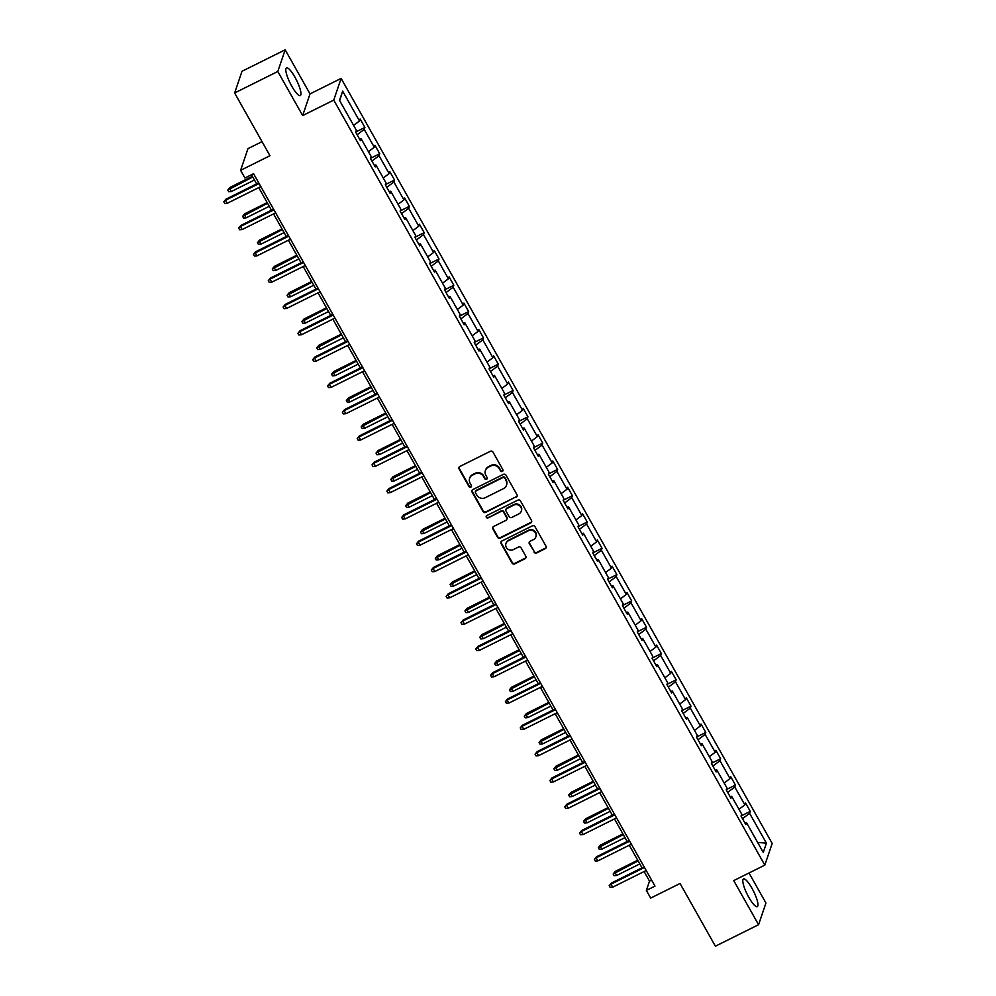 <?xml version="1.0" encoding="UTF-8"?>
<svg xmlns="http://www.w3.org/2000/svg" width="996" height="996" viewBox="0 0 996 996"><rect width="100%" height="100%" fill="white"/><g stroke="black" fill="none" stroke-linecap="round" stroke-linejoin="round"><path stroke-width="1.49" d="M502.345 471.432A1.357 1.295 -161.2 0 0 502.88 469.689L492.97 452.097A1.942 1.843 -161.2 0 0 490.343 451.288L459.828 466.477A1.942 1.843 -161.2 0 0 459.069 468.979L468.979 486.571A1.357 1.295 -161.2 0 0 471.444 486.409A1.357 1.295 -161.2 0 0 471.345 485.388L470.062 483.11A6.225 5.914 -161.2 0 1 472.502 475.104L475.055 473.847A6.225 5.914 -161.2 0 1 483.458 476.437L484.741 478.715A1.357 1.295 -161.2 0 0 487.218 478.566A1.357 1.295 -161.2 0 0 487.119 477.532L485.836 475.254A6.225 5.914 -161.2 0 1 488.277 467.261L490.816 465.991A6.225 5.914 -161.2 0 1 499.233 468.593L500.515 470.859A1.357 1.295 -161.2 0 0 502.345 471.432M485.363 470.548L485.562 469.963A6.225 5.914 -161.2 0 1 488.476 466.676L491.016 465.406A6.225 5.914 -161.2 0 1 499.432 468.008L500.714 470.274A1.357 1.295 -161.2 0 0 503.042 470.411M459.044 467.224A1.942 1.843 -161.2 0 0 459.268 468.394L469.178 485.973A1.357 1.295 -161.2 0 0 471.506 486.11M469.602 478.404L469.801 477.819A6.225 5.914 -161.2 0 1 472.702 474.519L475.254 473.262A6.225 5.914 -161.2 0 1 483.658 475.851L484.94 478.13A1.357 1.295 -161.2 0 0 487.281 478.254M751.93 888.208A15.45 3.511 63.5 0 0 743.489 878.945A15.45 3.511 63.5 0 0 748.83 897.359A15.45 3.511 63.5 0 0 757.271 906.621A15.45 3.511 63.5 0 0 751.93 888.208M294.928 77.153A15.45 3.511 63.5 0 0 286.487 67.877A15.45 3.511 63.5 0 0 291.816 86.291A15.45 3.511 63.5 0 0 300.257 95.554A15.45 3.511 63.5 0 0 294.928 77.153M234.633 92.977L241.991 71.301L285.18 49.8L277.809 71.475L234.633 92.977L269.966 155.712L240.609 170.328L244.929 177.998L253.569 173.702L654.995 886.116L646.354 890.424L650.687 898.093L680.044 883.477L715.389 946.2L758.578 924.699L765.936 903.023L749.017 872.994M534.043 552.145A1.942 1.843 -161.2 0 0 536.67 552.954L545.235 548.684A1.942 1.843 -161.2 0 0 545.995 546.194L534.989 526.66A1.942 1.843 -161.2 0 0 532.362 525.851L501.847 541.04A1.942 1.843 -161.2 0 0 501.075 543.542L512.081 563.076A1.942 1.843 -161.2 0 0 514.708 563.885L525.054 558.731A1.942 1.843 -161.2 0 0 525.813 556.241L521.107 547.875A1.942 1.843 -161.2 0 0 518.48 547.065L513.351 549.618A5.204 4.943 -161.2 0 1 505.931 543.517A5.204 4.943 -161.2 0 1 508.358 540.766L528.453 530.756A5.204 4.943 -161.2 0 1 535.873 536.869A5.204 4.943 -161.2 0 1 533.445 539.62L530.096 541.289A1.942 1.843 -161.2 0 0 529.337 543.779L534.242 551.56A1.942 1.843 -161.2 0 0 536.869 552.369L545.435 548.099A1.942 1.843 -161.2 0 0 546.219 547.364M277.809 71.475L302.66 115.573L333.747 100.098L764.816 865.126L733.728 880.601L758.578 924.699M516.227 497.216A1.942 1.843 -161.2 0 0 516.986 494.713L505.98 475.192A1.942 1.843 -161.2 0 0 503.354 474.37L472.839 489.571A1.942 1.843 -161.2 0 0 472.079 492.074L483.085 511.595A1.942 1.843 -161.2 0 0 485.712 512.405L516.426 496.631A1.942 1.843 -161.2 0 0 517.21 495.884M520.485 500.926L531.49 520.46A1.942 1.843 -161.2 0 1 530.731 522.95L500.204 538.151A1.942 1.843 -161.2 0 1 497.577 537.33L492.871 528.976A1.942 1.843 -161.2 0 1 493.63 526.473L506.018 520.31A1.942 1.843 -161.2 0 0 506.777 517.82L503.652 512.268A1.942 1.843 -161.2 0 0 501.025 511.458L488.14 517.87A1.357 1.295 -161.2 0 1 486.197 516.277A1.357 1.295 -161.2 0 1 486.832 515.555L517.858 500.117A1.942 1.843 -161.2 0 1 520.485 500.926M744.846 822.87L746.452 822.584L745.792 824.539L741.036 816.11L741.709 814.143L731.637 796.277L730.964 798.232L726.221 789.803L726.881 787.848L716.809 769.97L716.149 771.937L711.393 763.496L712.065 761.542L701.993 743.663L701.321 745.63L696.578 737.202L697.237 735.235L687.165 717.357L686.505 719.324L681.75 710.895L682.422 708.928L672.35 691.05L671.678 693.017L666.934 684.588L667.594 682.621L657.522 664.755L656.862 666.71L652.106 658.281L652.778 656.314L642.706 638.448L642.034 640.403L637.291 631.974L637.95 630.02L627.878 612.142L627.219 614.109L622.463 605.668L623.135 603.713L613.063 585.835L612.391 587.802L607.647 579.373L608.307 577.406L598.235 559.528L597.575 561.495L592.819 553.066L593.492 551.099L583.419 533.221L582.747 535.188L578.004 526.76L578.664 524.792L568.591 506.927L567.932 508.881L563.176 500.453L563.848 498.486L553.776 480.62L553.104 482.574L548.348 474.146L549.02 472.191L538.948 454.313L538.288 456.28L533.532 447.839L534.205 445.884L524.133 428.006L523.46 429.973L518.704 421.545L519.377 419.577L509.305 401.699L508.632 403.666L503.889 395.238L504.549 393.271L494.489 375.392L493.817 377.36L489.061 368.931L489.733 366.964L479.661 349.098L478.989 351.053L474.245 342.624L474.905 340.657L464.833 322.791L464.173 324.746L459.417 316.317L460.09 314.363L450.018 296.484L449.345 298.451L444.602 290.01L445.262 288.056L435.19 270.177L434.53 272.145L429.774 263.716L430.446 261.749L420.374 243.871L419.702 245.838L414.959 237.409L415.618 235.442L405.546 217.564L404.886 219.531L400.131 211.102L400.803 209.135L390.731 191.269L390.059 193.224L385.315 184.795L385.975 182.828L375.903 164.963L375.243 166.917L370.487 158.489L371.159 156.534L361.087 138.656L360.415 140.623L355.672 132.182L356.331 130.227L339.512 100.372L342.661 91.122L359.481 120.964L360.141 118.997L364.897 127.438L364.225 129.393L374.297 147.271L374.969 145.304L379.725 153.733L379.053 155.7L389.125 173.578L389.797 171.611L394.541 180.039L393.881 182.007L403.94 199.885L404.613 197.918L409.368 206.346L408.696 208.313L418.768 226.179L419.44 224.225L424.184 232.653L423.524 234.62L433.596 252.486L434.256 250.531L439.012 258.96L438.34 260.915L448.412 278.793L449.084 276.826L453.827 285.267L453.168 287.221L463.24 305.1L463.899 303.133L468.655 311.561L467.983 313.528L478.055 331.407L478.727 329.439L483.471 337.868L482.811 339.835L492.883 357.713L493.543 355.746L498.299 364.175L497.627 366.142L507.699 384.008L508.371 382.053L513.114 390.482L512.454 392.449L522.527 410.315L523.186 408.36L527.942 416.789L527.27 418.743L537.342 436.622L538.014 434.654L542.758 443.096L542.098 445.05L552.17 462.928L552.83 460.961L557.586 469.39L556.913 471.357L566.985 489.235L567.658 487.268L572.401 495.697L571.741 497.664L581.813 515.542L582.473 513.575L587.229 522.004L586.557 523.971L596.629 541.836L597.301 539.882L602.045 548.31L601.385 550.278L611.457 568.143L612.117 566.189L616.873 574.617L616.2 576.572L626.272 594.45L626.945 592.483L631.688 600.924L631.028 602.879L641.1 620.757L641.76 618.79L646.516 627.219L645.844 629.186L655.916 647.064L656.588 645.097L661.332 653.525L660.672 655.493L670.744 673.371L671.404 671.404L676.16 679.832L675.487 681.799L685.559 699.665L686.232 697.71L690.987 706.139L690.315 708.106L700.387 725.972L701.047 724.017L705.803 732.446L705.131 734.401L715.203 752.279L715.875 750.312L720.631 758.753L719.959 760.707L730.031 778.586L730.703 776.619L735.446 785.047L734.787 787.014L744.846 804.893L745.518 802.925L750.274 811.354L749.602 813.321L766.422 843.164L763.272 852.427L746.452 822.584M333.747 100.098L341.118 78.41L772.186 843.45L764.816 865.126M738.97 809.3L744.846 804.893M727.653 792.368L734.787 787.014M730.031 796.563L731.637 796.277M724.154 782.993L730.031 778.586M712.837 766.061L719.959 760.707M715.203 770.257L716.809 769.97M709.326 756.686L715.203 752.279M698.009 739.754L705.131 734.401M700.375 743.95L701.993 743.663M694.511 730.392L700.387 725.972M683.194 713.447L690.315 708.106M685.559 717.643L687.165 717.357M679.683 704.085L685.559 699.665M668.366 687.14L675.487 681.799M670.731 691.349L672.35 691.05M664.867 677.778L670.744 673.371M653.55 660.834L660.672 655.493M655.916 665.042L657.522 664.755M650.039 651.471L655.916 647.064M638.722 634.527L645.844 629.186M641.088 638.735L642.706 638.448M635.224 625.164L641.1 620.757M623.907 608.232L631.028 602.879M626.272 612.428L627.878 612.142M620.396 598.857L626.272 594.45M609.079 581.925L616.2 576.572M611.444 586.121L613.063 585.835M605.58 572.563L611.457 568.143M594.263 555.619L601.385 550.278M596.629 559.814L598.235 559.528M590.753 546.256L596.629 541.836M579.435 529.312L586.557 523.971M581.801 533.52L583.419 533.221M575.937 519.949L581.813 515.542M564.62 503.005L571.741 497.664M566.985 507.213L568.591 506.927M561.109 493.643L566.985 489.235M549.792 476.698L556.913 471.357M552.158 480.906L553.776 480.62M546.294 467.336L552.17 462.928M534.976 450.404L542.098 445.05M537.342 454.599L538.948 454.313M531.466 441.029L537.342 436.622M520.149 424.097L527.27 418.743M522.514 428.292L524.133 428.006M516.65 414.734L522.527 410.315M505.333 397.79L512.454 392.449M507.699 401.986L509.305 401.699M501.822 388.428L507.699 384.008M490.505 371.483L497.627 366.142M492.871 375.691L494.489 375.392M487.007 362.121L492.883 357.713M475.69 345.176L482.811 339.835M478.055 349.384L479.661 349.098M472.179 335.814L478.055 331.407M460.862 318.869L467.983 313.528M463.227 323.078L464.833 322.791M457.363 309.507L463.24 305.1M446.034 292.575L453.168 287.221M448.412 296.771L450.018 296.484M442.535 283.2L448.412 278.793M431.218 266.268L438.34 260.915M433.584 270.464L435.19 270.177M427.707 256.893L433.596 252.486M416.39 239.961L423.524 234.62M418.768 244.157L420.374 243.871M412.892 230.599L418.768 226.179M401.575 213.654L408.696 208.313M403.94 217.863L405.546 217.564M398.064 204.292L403.94 199.885M386.747 187.348L393.881 182.007M389.125 191.556L390.731 191.269M383.248 177.985L389.125 173.578M371.931 161.041L379.053 155.7M374.297 165.249L375.903 164.963M368.42 151.678L374.297 147.271M357.103 134.746L364.225 129.393M359.469 138.942L361.087 138.656M353.605 125.372L359.481 120.964M342.661 91.122L339.686 100.671M262.048 141.644L247.967 148.641L240.609 170.328M302.66 115.573L310.017 93.898L285.18 49.8M310.017 93.898L341.118 78.41M644.113 871.537L649.517 881.136L646.354 890.424M251.478 174.736L256.644 183.899M258.736 187.609L271.46 210.193M273.564 213.916L286.288 236.5M288.379 240.223L301.103 262.807M303.207 266.53L315.931 289.114M318.023 292.836L330.747 315.421M332.851 319.143L345.575 341.728M347.666 345.438L360.39 368.022M362.494 371.745L375.218 394.329M377.31 398.051L390.034 420.636M392.138 424.358L404.862 446.943M406.953 450.665L419.677 473.249M421.781 476.972L434.505 499.556M436.597 503.266L449.321 525.851M451.425 529.573L464.148 552.158M466.24 555.88L478.964 578.464M481.068 582.187L493.792 604.771M495.884 608.494L508.62 631.078M510.711 634.801L523.435 657.385M525.527 661.095L538.263 683.679M540.355 687.402L553.079 709.986M555.17 713.709L567.907 736.293M569.998 740.016L582.722 762.6M584.814 766.322L597.55 788.907M599.642 792.629L612.366 815.214M614.47 818.924L627.194 841.508M629.285 845.231L642.009 867.815M651.596 880.091L649.517 881.136M742.481 818.662L749.602 813.321M766.422 843.164L757.645 842.429M355.734 131.995L364.897 127.438M370.549 158.302L379.725 153.733M385.377 184.609L394.541 180.039M400.193 210.915L409.368 206.346M415.021 237.21L424.184 232.653M429.849 263.517L439.012 258.96M444.664 289.824L453.827 285.267M459.492 316.13L468.655 311.561M474.308 342.437L483.471 337.868M489.136 368.744L498.299 364.175M503.951 395.039L513.114 390.482M518.779 421.345L527.942 416.789M533.595 447.652L542.758 443.096M548.423 473.959L557.586 469.39M563.238 500.266L572.401 495.697M578.066 526.573L587.229 522.004M592.881 552.867L602.045 548.31M607.709 579.174L616.873 574.617M622.525 605.481L631.688 600.924M637.353 631.788L646.516 627.219M652.168 658.095L661.332 653.525M666.996 684.401L676.16 679.832M681.812 710.696L690.987 706.139M696.64 737.003L705.803 732.446M711.455 763.31L720.631 758.753M726.283 789.616L735.446 785.047M741.099 815.923L750.274 811.354M472.054 490.318A1.942 1.843 -161.2 0 0 472.278 491.476L483.284 511.01A1.942 1.843 -161.2 0 0 485.911 511.82L516.426 496.631M504.636 478.192A1.357 1.295 -161.2 0 0 502.793 477.619L476.013 490.953A1.357 1.295 -161.2 0 0 475.478 492.709L476.823 495.112A6.225 5.914 -161.2 0 0 485.239 497.701L503.553 488.588A6.225 5.914 -161.2 0 0 505.993 480.582L504.835 477.607A1.357 1.295 -161.2 0 0 502.992 477.034L502.793 477.619M475.366 491.675L475.565 491.09A1.357 1.295 -161.2 0 1 476.213 490.368L502.992 477.034M506.454 485.289L506.653 484.703A6.225 5.914 -161.2 0 0 506.192 479.997L505.993 480.582M504.835 477.607L506.192 479.997M492.846 527.22A1.942 1.843 -161.2 0 0 493.07 528.39L497.776 536.744A1.942 1.843 -161.2 0 0 500.403 537.566L530.93 522.365A1.942 1.843 -161.2 0 0 531.715 521.618M506.927 519.29L507.126 518.704A1.942 1.843 -161.2 0 0 506.976 517.235L503.852 511.683A1.942 1.843 -161.2 0 0 501.225 510.873L488.14 517.87M486.334 516.003A1.357 1.295 -161.2 0 0 488.339 517.285M518.854 513.924A5.204 4.943 -161.2 0 0 519.651 505.756A5.204 4.943 -161.2 0 0 513.861 505.072L506.79 508.595A1.942 1.843 -161.2 0 0 506.03 511.085L509.143 516.638A1.942 1.843 -161.2 0 0 511.782 517.447L518.854 513.924M521.282 511.172L521.481 510.587A5.204 4.943 -161.2 0 0 514.061 504.486L513.861 505.072M505.881 509.616L506.08 509.031A1.942 1.843 -161.2 0 1 506.989 508.01L514.061 504.486M529.312 542.036A1.942 1.843 -161.2 0 0 529.536 543.194L534.242 551.56M535.873 536.869L536.072 536.271A5.204 4.943 -161.2 0 0 528.652 530.171L528.453 530.756M505.931 543.517L506.13 542.932A5.204 4.943 -161.2 0 1 508.558 540.181L528.652 530.171M501.063 541.787A1.942 1.843 -161.2 0 0 501.274 542.957L512.28 562.491A1.942 1.843 -161.2 0 0 514.907 563.3L525.253 558.146A1.942 1.843 -161.2 0 0 526.037 557.399M231.284 191.543L228.744 191.755L227.798 190.062L229.939 187.447L229.578 188.505L231.284 191.543L254.453 180.015M227.798 190.062L252.735 176.977M229.939 187.447L252.349 176.292M258.723 182.853L225.955 199.175L225.594 200.221L259.109 183.538M227.312 203.259L224.76 203.47L223.814 201.777L225.594 200.221L227.312 203.259L260.828 186.576M223.814 201.777L225.955 199.175M246.112 217.85L243.559 218.049L242.613 216.369L244.755 213.754L244.406 214.812L246.112 217.85L269.269 206.309M242.613 216.369L267.563 203.284M244.755 213.754L267.177 202.599M260.94 244.145L258.387 244.356L257.441 242.675L259.583 240.061L259.221 241.119L260.94 244.145L284.097 232.616M257.441 242.675L282.378 229.578M259.583 240.061L282.005 228.893M273.551 209.16L240.783 225.47L240.422 226.528L273.937 209.845M242.128 229.566L239.588 229.777L238.629 228.084L240.422 226.528L242.128 229.566L275.643 212.883M238.629 228.084L240.783 225.47M288.367 235.467L255.599 251.776L255.237 252.835L288.753 236.152M256.956 255.872L254.403 256.084L253.457 254.391L255.237 252.835L256.956 255.872L290.471 239.189M253.457 254.391L255.599 251.776M275.755 270.451L273.215 270.663L272.257 268.982L274.398 266.368L274.049 267.414L275.755 270.451L298.912 258.923M272.257 268.982L297.206 255.885M274.398 266.368L296.82 255.2M303.195 261.774L270.426 278.083L270.065 279.141L303.581 262.458M271.771 282.179L269.231 282.378L268.273 280.698L270.065 279.141L271.771 282.179L305.286 265.484M268.273 280.698L270.426 278.083M290.583 296.758L288.031 296.97L287.085 295.277L289.226 292.675L288.865 293.72L290.583 296.758L313.74 285.23M287.085 295.277L312.034 282.192M289.226 292.675L311.648 281.507M318.01 288.081L285.242 304.39L284.881 305.448L318.396 288.753M286.599 308.474L284.047 308.685L283.101 307.005L284.881 305.448L286.599 308.474L320.114 291.791M283.101 307.005L285.242 304.39M305.399 323.065L302.859 323.277L301.9 321.584L304.041 318.969L303.693 320.027L305.399 323.065L328.555 311.536M301.9 321.584L326.85 308.499M304.041 318.969L326.464 307.814M332.838 314.375L300.07 330.697L299.709 331.743L333.224 315.06M301.415 334.781L298.875 334.992L297.916 333.311L299.709 331.743L301.415 334.781L334.93 318.098M297.916 333.311L300.07 330.697M320.226 349.372L317.674 349.584L316.728 347.89L318.869 345.276L318.508 346.334L320.226 349.372L343.383 337.843M316.728 347.89L341.678 334.805M318.869 345.276L341.292 334.121M347.654 340.682L314.885 357.004L314.524 358.05L348.04 341.367M316.242 361.087L313.69 361.299L312.744 359.606L314.524 358.05L316.242 361.087L349.758 344.404M312.744 359.606L314.885 357.004M335.042 375.679L332.502 375.878L331.544 374.197L333.697 371.583L333.336 372.641L335.042 375.679L358.199 364.138M331.544 374.197L356.493 361.112M333.697 371.583L356.107 360.428M362.482 366.989L329.713 383.298L329.352 384.356L362.868 367.673M331.058 387.394L328.518 387.606L327.56 385.913L329.352 384.356L331.058 387.394L364.573 370.711M327.56 385.913L329.713 383.298M349.87 401.973L347.318 402.185L346.371 400.504L348.513 397.89L348.152 398.948L349.87 401.973L373.027 390.444M346.371 400.504L371.321 387.407M348.513 397.89L370.935 386.722M377.297 393.296L344.529 409.605L344.168 410.663L377.683 393.98M345.886 413.701L343.334 413.913L342.387 412.22L344.168 410.663L345.886 413.701L379.401 397.018M342.387 412.22L344.529 409.605M364.685 428.28L362.146 428.492L361.187 426.811L363.341 424.196L362.98 425.242L364.685 428.28L387.855 416.751M361.187 426.811L386.137 413.714M363.341 424.196L385.751 413.029M379.513 454.587L376.961 454.799L376.015 453.105L378.156 450.503L377.795 451.549L379.513 454.587L402.67 443.058M376.015 453.105L400.965 440.02M378.156 450.503L400.579 439.336M394.329 480.894L391.789 481.105L390.83 479.412L392.984 476.798L392.623 477.856L394.329 480.894L417.498 469.365M390.83 479.412L415.78 466.327M392.984 476.798L415.394 465.642M409.157 507.201L406.605 507.412L405.658 505.719L407.8 503.105L407.439 504.163L409.157 507.201L432.314 495.672M405.658 505.719L430.608 492.634M407.8 503.105L430.222 491.949M423.972 533.507L421.433 533.707L420.474 532.026L422.628 529.411L422.267 530.47L423.972 533.507L447.142 521.966M420.474 532.026L445.424 518.941M422.628 529.411L445.038 518.256M438.8 559.802L436.248 560.013L435.302 558.333L437.443 555.718L437.082 556.776L438.8 559.802L461.957 548.273M435.302 558.333L460.252 545.235M437.443 555.718L459.866 544.551M453.616 586.109L451.076 586.32L450.117 584.64L452.271 582.025L451.91 583.071L453.616 586.109L476.785 574.58M450.117 584.64L475.067 571.542M452.271 582.025L474.681 570.857M468.444 612.416L465.891 612.627L464.945 610.934L467.087 608.332L466.726 609.378L468.444 612.416L491.601 600.887M464.945 610.934L489.895 597.849M467.087 608.332L489.509 597.164M483.259 638.722L480.719 638.934L479.773 637.241L481.915 634.626L481.554 635.685L483.259 638.722L506.429 627.194M479.773 637.241L504.711 624.156M481.915 634.626L504.325 623.471M498.087 665.029L495.535 665.241L494.589 663.548L496.73 660.933L496.369 661.991L498.087 665.029L521.244 653.5M494.589 663.548L519.539 650.463M496.73 660.933L519.153 649.778M392.125 419.602L359.357 435.912L358.996 436.97L392.511 420.287M360.701 440.008L358.162 440.207L357.215 438.526L358.996 436.97L360.701 440.008L394.217 423.312M357.215 438.526L359.357 435.912M406.941 445.909L374.172 462.219L373.824 463.277L407.327 446.594M375.529 466.302L372.977 466.514L372.031 464.833L373.824 463.277L375.529 466.302L409.045 449.619M372.031 464.833L374.172 462.219M421.769 472.204L389 488.526L388.639 489.571L422.155 472.888M390.345 492.609L387.805 492.821L386.859 491.14L388.639 489.571L390.345 492.609L423.86 475.926M386.859 491.14L389 488.526M436.584 498.51L403.816 514.832L403.467 515.878L436.97 499.195M405.173 518.916L402.621 519.128L401.674 517.434L403.467 515.878L405.173 518.916L438.688 502.233M401.674 517.434L403.816 514.832M451.412 524.817L418.644 541.127L418.283 542.185L451.798 525.502M419.988 545.223L417.449 545.435L416.502 543.741L418.283 542.185L419.988 545.223L453.504 528.54M416.502 543.741L418.644 541.127M466.228 551.124L433.459 567.434L433.111 568.492L466.614 551.809M434.816 571.53L432.264 571.741L431.318 570.048L433.111 568.492L434.816 571.53L468.332 554.847M431.318 570.048L433.459 567.434M481.056 577.431L448.287 593.74L447.926 594.799L481.442 578.116M449.632 597.837L447.092 598.036L446.146 596.355L447.926 594.799L449.632 597.837L483.147 581.141M446.146 596.355L448.287 593.74M495.884 603.738L463.103 620.047L462.754 621.106L496.257 604.423M464.46 624.131L461.92 624.343L460.961 622.662L462.754 621.106L464.46 624.131L497.975 607.448M460.961 622.662L463.103 620.047M510.699 630.032L477.931 646.354L477.57 647.4L511.085 630.717M479.288 650.438L476.735 650.649L475.789 648.969L477.57 647.4L479.288 650.438L512.791 633.755M475.789 648.969L477.931 646.354M525.527 656.339L492.746 672.661L492.398 673.707L525.913 657.024M494.103 676.745L491.563 676.956L490.605 675.263L492.398 673.707L494.103 676.745L527.619 660.062M490.605 675.263L492.746 672.661M512.903 691.336L510.363 691.535L509.417 689.855L511.558 687.24L511.197 688.298L512.903 691.336L536.072 679.795M509.417 689.855L534.354 676.77M511.558 687.24L533.968 676.085M540.342 682.646L507.574 698.955L507.213 700.014L540.728 683.331M508.931 703.052L506.379 703.263L505.433 701.57L507.213 700.014L508.931 703.052L542.434 686.369M505.433 701.57L507.574 698.955M527.731 717.63L525.178 717.842L524.232 716.161L526.374 713.547L526.025 714.605L527.731 717.63L550.888 706.102M524.232 716.161L549.182 703.064M526.374 713.547L548.796 702.392M555.17 708.953L522.402 725.262L522.041 726.321L555.556 709.638M523.747 729.358L521.207 729.57L520.248 727.877L522.041 726.321L523.747 729.358L557.262 712.675M520.248 727.877L522.402 725.262M542.546 743.937L540.006 744.149L539.06 742.468L541.202 739.854L540.84 740.9L542.546 743.937L565.716 732.409M539.06 742.468L563.997 729.371M541.202 739.854L563.611 728.686M569.986 735.26L537.218 751.569L536.856 752.627L570.372 735.944M538.575 755.665L536.022 755.864L535.076 754.184L536.856 752.627L538.575 755.665L572.078 738.97M535.076 754.184L537.218 751.569M557.374 770.244L554.822 770.456L553.876 768.763L556.017 766.161L555.668 767.206L557.374 770.244L580.531 758.715M553.876 768.763L578.825 755.678M556.017 766.161L578.439 754.993M584.814 761.567L552.045 777.876L551.684 778.934L585.2 762.251M553.39 781.96L550.85 782.171L549.892 780.49L551.684 778.934L553.39 781.96L586.905 765.277M549.892 780.49L552.045 777.876M572.19 796.551L569.65 796.763L568.704 795.069L570.845 792.455L570.484 793.513L572.19 796.551L595.359 785.022M568.704 795.069L593.641 781.985M570.845 792.455L593.255 781.3M599.629 787.861L566.861 804.183L566.5 805.229L600.015 788.546M568.218 808.266L565.666 808.478L564.72 806.797L566.5 805.229L568.218 808.266L601.733 791.583M564.72 806.797L566.861 804.183M587.018 822.858L584.465 823.07L583.519 821.376L585.66 818.762L585.312 819.82L587.018 822.858L610.175 811.329M583.519 821.376L608.469 808.291M585.66 818.762L608.083 807.607M614.457 814.168L581.689 830.49L581.328 831.536L614.843 814.853M583.034 834.573L580.494 834.785L579.535 833.092L581.328 831.536L583.034 834.573L616.549 817.89M579.535 833.092L581.689 830.49M601.845 849.165L599.293 849.364L598.347 847.683L600.488 845.069L600.127 846.127L601.845 849.165L625.002 837.624M598.347 847.683L623.284 834.598M600.488 845.069L622.911 833.913M629.273 840.475L596.504 856.784L596.143 857.842L629.659 841.159M597.861 860.88L595.309 861.092L594.363 859.399L596.143 857.842L597.861 860.88L631.377 844.197M594.363 859.399L596.504 856.784M616.661 875.459L614.121 875.671L613.163 873.99L615.304 871.376L614.955 872.434L616.661 875.459L639.818 863.93M613.163 873.99L638.112 860.893M615.304 871.376L637.726 860.22M644.101 866.781L611.332 883.091L610.971 884.149L644.487 867.466M612.677 887.187L610.137 887.399L609.179 885.705L610.971 884.149L612.677 887.187L646.192 870.504M609.179 885.705L611.332 883.091"/></g></svg>
